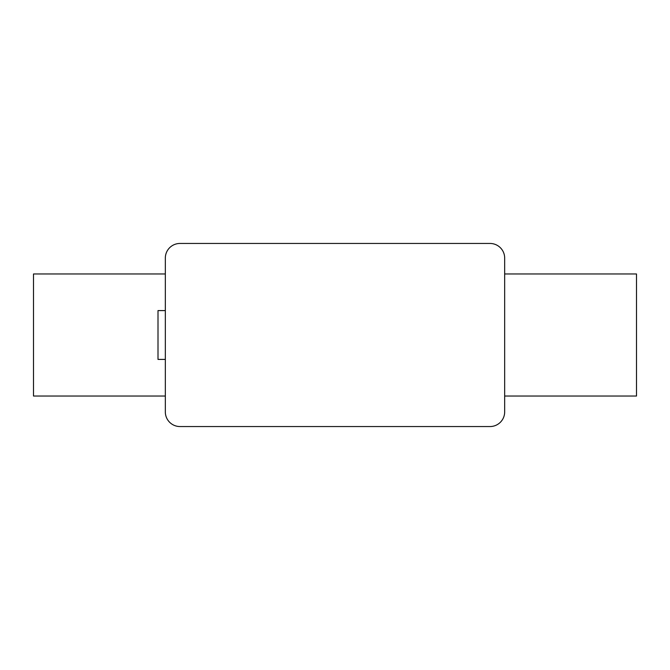 <?xml version="1.0" encoding="UTF-8"?>
<svg xmlns="http://www.w3.org/2000/svg" width="670" height="670" viewBox="0 0 670 670"><rect width="100%" height="100%" fill="white"/><g stroke="black" fill="none" stroke-linecap="round" stroke-linejoin="round"><path stroke-width="1" d="M165.331 273.971L33.5 273.971L33.5 396.029L165.331 396.029M504.669 273.971L636.5 273.971L636.5 396.029L504.669 396.029M165.331 258.101L165.331 411.899A14.648 14.648 0 0 0 179.979 426.547L490.021 426.547A14.648 14.648 0 0 0 504.669 411.899L504.669 258.101A14.648 14.648 0 0 0 490.021 243.453L179.979 243.453A14.648 14.648 0 0 0 165.331 258.101M165.331 310.587L158.003 310.587L158.003 359.413L165.331 359.413"/></g></svg>
